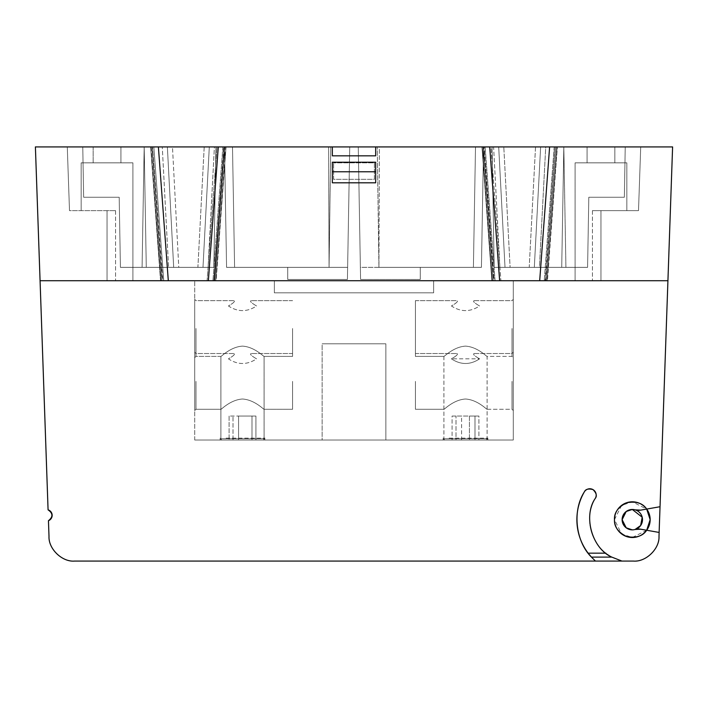<?xml version="1.0" encoding="UTF-8"?>
<svg xmlns="http://www.w3.org/2000/svg" width="708" height="708" viewBox="0 0 708 708"><rect width="100%" height="100%" fill="white"/><g stroke="black" fill="none" stroke-linecap="round" stroke-linejoin="round"><path stroke-width="0.53" stroke-dasharray="3.54 2.66" d="M481.431 267.35L483.537 146.919L358.266 146.919L483.537 146.919L358.266 146.919L483.537 146.919L358.266 146.919L360.584 279.456L420.269 279.456L420.269 267.35L481.431 267.35L483.537 146.919L358.266 146.919L360.372 267.35L378.939 267.35L379.382 146.919L358.266 146.919L360.584 279.456L360.372 267.35L481.431 267.35L483.537 146.919L379.382 146.919L378.939 267.35L377.249 146.919L378.939 267.35L360.372 267.35L358.266 146.919L360.584 279.456L360.372 267.35L360.584 279.456L420.269 279.456L360.584 279.456L358.266 146.919L475.502 146.919L473.404 267.35L481.431 267.35L483.537 146.919L475.502 146.919L473.404 267.35L420.269 267.35L420.269 279.456L420.269 267.35L481.431 267.35L378.939 267.35L481.431 267.35L483.537 146.919L481.431 267.35L483.537 146.919L481.431 267.35L360.372 267.35L360.584 279.456L420.269 279.456L420.269 267.35L481.431 267.35M224.763 146.919L225.666 146.919L215.754 280.731L226.038 146.919L215.754 280.731L161.831 280.731L214.843 280.731L224.763 146.919L151.91 146.919L161.831 280.731L160.928 280.731L150.636 146.919L151.91 146.919L161.831 280.731L168.309 280.731L158.388 146.919L35.4 146.919L48.091 509.849C53.065 513.291 53.197 516.911 48.471 520.699C53.197 516.911 53.073 513.291 48.073 509.84C53.073 513.291 53.197 516.911 48.454 520.699L49.02 536.478C48.401 548.85 62.154 562.125 74.49 561.081C62.136 562.125 48.383 548.85 49.002 536.478C48.383 548.85 62.136 562.125 74.473 561.081A25.488 25.488 0 0 1 49.02 536.478L48.471 520.699C53.197 516.911 53.073 513.291 48.073 509.84L35.4 146.919L67.278 146.919L69.499 210.639L107.041 210.639L107.041 280.731L107.041 210.639L69.499 210.639L107.041 210.639L107.041 280.731L107.041 210.639L107.041 280.731L213.843 280.731L224.126 146.919L67.278 146.919L69.499 210.639L67.278 146.919L69.499 210.639L115.572 210.639L81.163 210.639L115.572 210.639L107.041 210.639L107.041 280.731L107.041 210.639L107.041 280.731L169.584 280.731L162.459 280.731L152.547 146.919L162.84 280.731L163.743 280.731L153.822 146.919L152.919 146.919L159.663 146.919L35.4 146.919L158.388 146.919L151.91 146.919L161.831 280.731L214.843 280.731L224.763 146.919L151.008 146.919L158.388 146.919L151.008 146.919L158.388 146.919L168.309 280.731L216.126 280.731L226.038 146.919L215.754 280.731L214.843 280.731L224.763 146.919L225.666 146.919L218.285 146.919L226.038 146.919L216.126 280.731L208.364 280.731L218.285 146.919L375.665 146.919L375.665 155.84L375.665 146.919L375.665 155.84L375.665 146.919L489.715 146.919L332.335 146.919L332.335 155.84L332.335 146.919L332.335 155.84L375.665 155.84L375.665 146.919M659.121 532.443L672.6 146.919L660.033 506.724L640.731 510.132L635.067 509.849A12.744 12.744 0 0 0 640.731 510.132L660.033 506.724L667.927 280.731L539.691 280.731L549.612 146.919L556.992 146.919L547.072 280.731L539.691 280.731L547.452 280.731L557.364 146.919L547.072 280.731L546.169 280.731L556.09 146.919L483.237 146.919L493.157 280.731L491.874 280.731L482.334 146.919L483.237 146.919L493.157 280.731L546.169 280.731L556.09 146.919L483.237 146.919L493.157 280.731L546.169 280.731L556.09 146.919L556.992 146.919L547.072 280.731L160.548 280.731L151.008 146.919L151.91 146.919M214.214 280.731L500.91 280.731L490.989 146.919L153.822 146.919L163.743 280.731L213.843 280.731L223.755 146.919L217.011 146.919L207.09 280.731L274.359 280.731L274.359 292.829L433.641 292.829L433.641 280.731L433.641 292.829L274.359 292.829L274.359 280.731L274.359 292.829L433.641 292.829L433.641 280.731L274.359 280.731L274.359 292.829L433.641 292.829L433.641 280.731L500.91 280.731L493.786 280.731L483.874 146.919L490.989 146.919L217.011 146.919L207.09 280.731L214.214 280.731L224.126 146.919L214.214 280.731M374.39 162.849L374.39 179.328L333.61 179.328L333.61 162.849L333.61 179.328L374.39 179.328L374.39 162.849L333.61 162.849L374.39 162.849M495.069 280.731L600.959 280.731L420.906 280.731L600.959 280.731L600.959 210.639L592.428 210.639L626.837 210.639L592.428 210.639L600.959 210.639L600.959 280.731L592.428 280.731L600.959 280.731L600.959 210.639L638.501 210.639L640.722 146.919L484.245 146.919L494.157 280.731L545.16 280.731L555.081 146.919L545.541 280.731L538.416 280.731L600.959 280.731L575.091 280.731L600.959 280.731L600.959 210.639L638.501 210.639L640.722 146.919L548.337 146.919L555.081 146.919L554.178 146.919L544.257 280.731L554.178 146.919L484.245 146.919L490.989 146.919L500.91 280.731L493.786 280.731L483.874 146.919L494.157 280.731L495.069 280.731L485.148 146.919L495.069 280.731M499.636 280.731L492.246 280.731L482.334 146.919L489.715 146.919L482.334 146.919L489.715 146.919L499.636 280.731L208.364 280.731M646.678 530.248L632.315 537.505L621.606 533.938L614.473 519.663L621.606 505.388L632.315 501.822L646.678 509.079A17.842 17.842 0 0 0 614.473 519.663A17.842 17.842 0 0 0 646.678 530.248C642.855 536.106 636.209 538.23 626.739 536.611C618.155 532.301 614.066 526.646 614.473 519.663C614.066 512.672 618.155 507.025 626.739 502.715C636.209 501.096 642.855 503.211 646.678 509.079A17.842 17.842 0 0 0 620.341 506.432A17.842 17.842 0 0 0 620.341 532.894A17.842 17.842 0 0 0 646.678 530.248L659.139 532.443L658.998 536.478C659.617 548.85 645.864 562.125 633.527 561.081C645.864 562.125 659.617 548.85 658.998 536.478L659.139 532.443L658.998 536.478C659.617 548.85 645.864 562.125 633.527 561.081L74.473 561.081C62.136 562.125 48.383 548.85 49.002 536.478L48.454 520.699M635.067 529.478A10.195 10.195 0 0 1 632.315 529.858L635.067 529.478A10.195 10.195 0 0 1 622.12 519.663A10.195 10.195 0 0 1 635.067 509.849L635.067 509.849C627.607 508.972 623.288 512.238 622.12 519.663C623.288 527.079 627.607 530.354 635.067 529.478L640.731 529.195A12.744 12.744 0 0 0 635.067 529.478C627.607 530.354 623.288 527.079 622.12 519.663C623.288 512.238 627.607 508.972 635.067 509.849M659.139 532.443L640.731 529.195L659.139 532.443M93.146 146.919L120.926 146.919L120.926 162.849L93.146 162.849L120.926 162.849L93.146 162.849L120.926 162.849L120.926 146.919L93.146 146.919L93.146 162.849L93.146 146.919L120.926 146.919L120.926 162.849L120.926 146.919L93.146 146.919L93.146 162.849L93.146 146.919M132.909 162.849L81.163 162.849L132.909 162.849L132.909 280.731L115.572 280.731L132.909 280.731L132.909 162.849L81.163 162.849L81.163 210.639L81.163 162.849L132.909 162.849L132.909 280.731L132.909 162.849M584.304 491.945C585.498 489.157 588.401 488.378 593.012 489.617C596.384 492.989 597.163 495.892 595.34 498.317A6.372 6.372 0 0 0 593.012 489.617A6.372 6.372 0 0 0 584.304 491.945A55.436 55.436 0 0 0 588.144 553.16L605.844 553.16A42.692 42.692 0 0 1 595.34 498.317C582.888 515.866 592.065 548.603 611.827 557.116L621.96 561.081L611.827 557.116L621.96 561.081L595.463 561.081L588.144 553.16A55.436 55.436 0 0 1 584.304 491.945C585.498 489.157 588.401 488.378 593.012 489.617C596.384 492.989 597.163 495.892 595.34 498.317A6.372 6.372 0 0 0 593.012 489.617A6.372 6.372 0 0 0 584.304 491.945C572.179 510.707 575.551 541.425 591.445 557.116L611.827 557.116L621.96 561.081L633.527 561.081C645.846 562.125 659.599 548.85 658.98 536.478A25.488 25.488 0 0 1 633.51 561.081L74.49 561.081L595.463 561.081L588.144 553.16L605.844 553.16L611.827 557.116L621.96 561.081L595.463 561.081L591.445 557.116C575.551 541.425 572.179 510.707 584.304 491.945M48.091 509.849L35.418 146.919L672.582 146.919L640.722 146.919L638.501 210.639L600.959 210.639L600.959 280.731L600.959 210.639L592.428 210.639L638.501 210.639L640.722 146.919L672.6 146.919L549.612 146.919L539.691 280.731L667.927 280.731L672.6 146.919L556.09 146.919M575.091 162.849L575.091 280.731L592.428 280.731L575.091 280.731L575.091 162.849L626.837 162.849L626.837 210.639L592.428 210.639L626.837 210.639L626.837 162.849L575.091 162.849L575.091 280.731L575.091 162.849L626.837 162.849L626.837 210.639L626.837 162.849L575.091 162.849M587.074 162.849L614.854 162.849L587.074 162.849L614.854 162.849L587.074 162.849L587.074 146.919L614.854 146.919L614.854 162.849L614.854 146.919L587.074 146.919L587.074 162.849L587.074 146.919L614.854 146.919L614.854 162.849L614.854 146.919L587.074 146.919L587.074 162.849M535.531 146.919L540.629 146.919L534.319 267.35L529.221 267.35L535.531 146.919L503.795 146.919L510.105 267.35L529.221 267.35L535.531 146.919L545.726 146.919L539.416 267.35L587.587 267.35L588.808 197.258L624.35 197.258L625.235 146.919L545.726 146.919L539.416 267.35L534.319 267.35L540.629 146.919L534.319 267.35L505.008 267.35L498.697 146.919L503.795 146.919L510.105 267.35L499.91 267.35L493.6 146.919L498.697 146.919L505.008 267.35L498.697 146.919L535.531 146.919M494.175 267.35L499.91 267.35L493.6 146.919L492.078 146.919L563.816 146.919L492.078 146.919L563.816 146.919L561.718 267.35L563.816 146.919L625.235 146.919L563.816 146.919L561.718 267.35L587.587 267.35L588.808 197.258L624.35 197.258L625.235 146.919L492.078 146.919L494.175 267.35L492.078 146.919L494.175 267.35L561.718 267.35L563.816 146.919L492.078 146.919L494.175 267.35L565.922 267.35L563.816 146.919L561.718 267.35L494.175 267.35L505.008 267.35L498.697 146.919L492.078 146.919L494.175 267.35L492.078 146.919L494.175 267.35L561.718 267.35L563.816 146.919L625.235 146.919L540.629 146.919L534.319 267.35L587.587 267.35L561.718 267.35L587.587 267.35L565.922 267.35L563.816 146.919L561.718 267.35L563.816 146.919L492.078 146.919L494.175 267.35L565.922 267.35L563.816 146.919L625.235 146.919L563.816 146.919L565.922 267.35L587.587 267.35L588.808 197.258L587.587 267.35L588.808 197.258L587.587 267.35L494.175 267.35M204.205 146.919L209.303 146.919L202.992 267.35L197.895 267.35L204.205 146.919L172.469 146.919L178.779 267.35L197.895 267.35L204.205 146.919L214.4 146.919L208.09 267.35L213.825 267.35L215.922 146.919L144.184 146.919L146.282 267.35L144.184 146.919L215.922 146.919L214.4 146.919L208.09 267.35L202.992 267.35L209.303 146.919L202.992 267.35L173.681 267.35L167.371 146.919L172.469 146.919L178.779 267.35L168.584 267.35L162.274 146.919L167.371 146.919L173.681 267.35L167.371 146.919L204.205 146.919M120.413 267.35L168.584 267.35L162.274 146.919L82.765 146.919L83.65 197.258L119.192 197.258L83.65 197.258L82.765 146.919L144.184 146.919L146.282 267.35L213.825 267.35L215.922 146.919L82.765 146.919L83.65 197.258L82.765 146.919L144.184 146.919L82.765 146.919L83.65 197.258L119.192 197.258L120.413 267.35L119.192 197.258L83.65 197.258L119.192 197.258L83.65 197.258L82.765 146.919L167.371 146.919L173.681 267.35L120.413 267.35L146.282 267.35L144.184 146.919L146.282 267.35L120.413 267.35L119.192 197.258L120.413 267.35L119.192 197.258L83.65 197.258L82.765 146.919L83.65 197.258L119.192 197.258L120.413 267.35L146.282 267.35L144.184 146.919L215.922 146.919L144.184 146.919L146.282 267.35L213.825 267.35L215.922 146.919L209.303 146.919L202.992 267.35L213.825 267.35L215.922 146.919L82.765 146.919L144.184 146.919L142.078 267.35L213.825 267.35L146.282 267.35L144.184 146.919L142.078 267.35L120.413 267.35L119.192 197.258L120.413 267.35L213.825 267.35L215.922 146.919L213.825 267.35L215.922 146.919L213.825 267.35L142.078 267.35L144.184 146.919L142.078 267.35L120.413 267.35M226.569 267.35L329.061 267.35L330.751 146.919L224.463 146.919L349.734 146.919L224.463 146.919L349.734 146.919L224.463 146.919L226.569 267.35L224.463 146.919L226.569 267.35L287.731 267.35L234.596 267.35L232.498 146.919L224.463 146.919L226.569 267.35L234.596 267.35L232.498 146.919L224.463 146.919L226.569 267.35L347.628 267.35L349.734 146.919L232.498 146.919L234.596 267.35L232.498 146.919L349.734 146.919L224.463 146.919L226.569 267.35L287.731 267.35L226.569 267.35L224.463 146.919L226.569 267.35L329.061 267.35L328.618 146.919L329.061 267.35L330.751 146.919L349.734 146.919L347.416 279.456L349.734 146.919L347.416 279.456L347.628 267.35L329.061 267.35L347.628 267.35L349.734 146.919L347.416 279.456L287.731 279.456L347.416 279.456L349.734 146.919L347.416 279.456L347.628 267.35L226.569 267.35M287.731 279.456L287.731 267.35L287.731 279.456L347.416 279.456L287.731 279.456L287.731 267.35L287.731 279.456M588.808 197.258L624.35 197.258L588.808 197.258L624.35 197.258L625.235 146.919L624.35 197.258L625.235 146.919L624.35 197.258L588.808 197.258L624.35 197.258L625.235 146.919L624.35 197.258L588.808 197.258L587.587 267.35L588.808 197.258M366.363 280.731L341.637 280.731L366.363 280.731M442.633 440.013L488.378 440.013L442.633 440.013L488.378 440.013L442.633 440.013L488.378 440.013L442.633 440.013L488.378 440.013L442.633 440.013L443.907 438.739L487.104 438.739L443.907 438.739L442.633 440.013L443.907 438.739L487.104 438.739L443.907 438.739L487.104 438.739L443.907 438.739L442.633 440.013M195.983 328.512L195.983 356.389L195.983 328.512M292.581 328.512L292.581 356.389L292.581 328.512M256.579 305.962C251.278 302.918 249.499 301.148 251.251 300.635C249.49 301.121 251.26 302.891 256.579 305.962C251.278 302.918 249.499 301.148 251.251 300.635C249.49 301.121 251.26 302.891 256.579 305.962C247.207 312.148 237.817 312.148 228.419 305.962C233.72 302.918 235.49 301.148 233.737 300.635C235.507 301.121 233.729 302.891 228.419 305.962C233.72 302.918 235.49 301.148 233.737 300.635C235.507 301.121 233.729 302.891 228.419 305.962C237.791 312.148 247.181 312.148 256.579 305.962C251.278 302.918 249.499 301.148 251.251 300.635C249.49 301.121 251.26 302.891 256.579 305.962C251.278 302.918 249.499 301.148 251.251 300.635C249.49 301.121 251.26 302.891 256.579 305.962C247.207 312.148 237.817 312.148 228.419 305.962C233.72 302.918 235.49 301.148 233.737 300.635C235.507 301.121 233.729 302.891 228.419 305.962C233.72 302.918 235.49 301.148 233.737 300.635C235.507 301.121 233.729 302.891 228.419 305.962C237.791 312.148 247.181 312.148 256.579 305.962M220.896 356.389C221.162 356.867 230.445 346.832 242.455 346.132C254.526 346.787 263.827 356.876 264.093 356.389C263.819 356.859 254.553 346.84 242.543 346.132C230.481 346.787 221.179 356.859 220.896 356.389L220.896 438.739L264.093 438.739L220.896 438.739L219.622 440.013L265.367 440.013L219.622 440.013L265.367 440.013L219.622 440.013L265.367 440.013L219.622 440.013L265.367 440.013L219.622 440.013L220.896 438.739L264.093 438.739L220.896 438.739L264.093 438.739L220.896 438.739L219.622 440.013L220.896 438.739L264.093 438.739L220.896 438.739L220.896 356.389C221.162 356.867 230.445 346.832 242.455 346.132C254.526 346.787 263.827 356.876 264.093 356.389C263.819 356.859 254.553 346.84 242.543 346.132C230.481 346.787 221.179 356.859 220.896 356.389L195.983 356.389L194.709 357.664L194.709 299.36L194.709 357.664L194.709 299.36L194.709 357.664L195.983 356.389L220.896 356.389M322.14 343.805L385.86 343.805L322.14 343.805L322.14 440.013L385.86 440.013L322.14 440.013L385.86 440.013L322.14 440.013L322.14 343.805L385.86 343.805L322.14 343.805M512.017 381.4L512.017 409.277L512.017 381.4M415.419 381.4L415.419 409.277L415.419 381.4M479.582 358.841C474.28 355.805 472.51 354.035 474.263 353.522C472.493 354.009 474.272 355.779 479.582 358.841C474.28 355.805 472.51 354.035 474.263 353.522C472.493 354.009 474.272 355.779 479.582 358.841C470.209 365.036 460.82 365.036 451.421 358.841C456.722 355.805 458.501 354.035 456.749 353.522C458.51 354.009 456.74 355.779 451.421 358.841C456.722 355.805 458.501 354.035 456.749 353.522C458.51 354.009 456.74 355.779 451.421 358.841C460.793 365.036 470.183 365.036 479.582 358.841C474.28 355.805 472.51 354.035 474.263 353.522C472.493 354.009 474.272 355.779 479.582 358.841C474.28 355.805 472.51 354.035 474.263 353.522C472.493 354.009 474.272 355.779 479.582 358.841C470.209 365.036 460.82 365.036 451.421 358.841C460.793 365.036 470.183 365.036 479.582 358.841L451.421 358.841C456.722 355.805 458.501 354.035 456.749 353.522C458.51 354.009 456.74 355.779 451.421 358.841C456.722 355.805 458.501 354.035 456.749 353.522C458.51 354.009 456.74 355.779 451.421 358.841M443.907 409.277C444.173 409.746 453.447 399.719 465.466 399.02C477.537 399.675 486.839 409.755 487.104 409.277C486.821 409.737 477.564 399.728 465.554 399.02C453.483 399.666 444.181 409.746 443.907 409.277C444.173 409.746 453.447 399.719 465.466 399.02C477.537 399.675 486.839 409.755 487.104 409.277C486.821 409.737 477.564 399.728 465.554 399.02C453.483 399.666 444.181 409.746 443.907 409.277L415.419 409.277L443.907 409.277M513.291 381.4L513.291 410.551L513.291 381.4M443.907 356.389L443.907 438.739L487.104 438.739L443.907 438.739L443.907 356.389C444.173 356.867 453.447 346.832 465.466 346.132C477.537 346.787 486.839 356.876 487.104 356.389C486.821 356.859 477.564 346.84 465.554 346.132C453.483 346.787 444.181 356.859 443.907 356.389C444.173 356.867 453.447 346.832 465.466 346.132C477.537 346.787 486.839 356.876 487.104 356.389C486.821 356.859 477.564 346.84 465.554 346.132C453.483 346.787 444.181 356.859 443.907 356.389L415.419 356.389L415.419 300.635L415.419 356.389L415.419 300.635L415.419 356.389L443.907 356.389M512.017 328.512L512.017 356.389L512.017 328.512M479.582 305.962C474.28 302.918 472.51 301.148 474.263 300.635C472.493 301.121 474.272 302.891 479.582 305.962C474.28 302.918 472.51 301.148 474.263 300.635C472.493 301.121 474.272 302.891 479.582 305.962C470.209 312.148 460.82 312.148 451.421 305.962C456.722 302.918 458.501 301.148 456.749 300.635C458.51 301.121 456.74 302.891 451.421 305.962C456.722 302.918 458.501 301.148 456.749 300.635C458.51 301.121 456.74 302.891 451.421 305.962C460.793 312.148 470.183 312.148 479.582 305.962C474.28 302.918 472.51 301.148 474.263 300.635C472.493 301.121 474.272 302.891 479.582 305.962C474.28 302.918 472.51 301.148 474.263 300.635C472.493 301.121 474.272 302.891 479.582 305.962C470.209 312.148 460.82 312.148 451.421 305.962C456.722 302.918 458.501 301.148 456.749 300.635C458.51 301.121 456.74 302.891 451.421 305.962C456.722 302.918 458.501 301.148 456.749 300.635C458.51 301.121 456.74 302.891 451.421 305.962C460.793 312.148 470.183 312.148 479.582 305.962M513.291 328.512L513.291 357.664L513.291 328.512M513.291 440.013L513.291 280.731L513.291 440.013L194.709 440.013L513.291 440.013L513.291 280.731L513.291 440.013L194.709 440.013L194.709 280.731L194.709 440.013L513.291 440.013M411.985 440.013L424.729 440.013L411.985 440.013M195.983 381.4L195.983 409.277L195.983 381.4M292.581 381.4L292.581 409.277L292.581 381.4M256.579 358.841C251.278 355.805 249.499 354.035 251.251 353.522C249.49 354.009 251.26 355.779 256.579 358.841C251.278 355.805 249.499 354.035 251.251 353.522C249.49 354.009 251.26 355.779 256.579 358.841C247.207 365.036 237.817 365.036 228.419 358.841C233.72 355.805 235.49 354.035 233.737 353.522C235.507 354.009 233.729 355.779 228.419 358.841C233.72 355.805 235.49 354.035 233.737 353.522C235.507 354.009 233.729 355.779 228.419 358.841C237.791 365.036 247.181 365.036 256.579 358.841C251.278 355.805 249.499 354.035 251.251 353.522C249.49 354.009 251.26 355.779 256.579 358.841C251.278 355.805 249.499 354.035 251.251 353.522C249.49 354.009 251.26 355.779 256.579 358.841C247.207 365.036 237.817 365.036 228.419 358.841C233.72 355.805 235.49 354.035 233.737 353.522C235.507 354.009 233.729 355.779 228.419 358.841C233.72 355.805 235.49 354.035 233.737 353.522C235.507 354.009 233.729 355.779 228.419 358.841C237.791 365.036 247.181 365.036 256.579 358.841M220.896 409.277C221.162 409.746 230.445 399.719 242.455 399.02C254.526 399.675 263.827 409.755 264.093 409.277C263.819 409.737 254.553 399.728 242.543 399.02C230.481 399.666 221.179 409.746 220.896 409.277C221.162 409.746 230.445 399.719 242.455 399.02C254.526 399.675 263.827 409.755 264.093 409.277C263.819 409.737 254.553 399.728 242.543 399.02C230.481 399.666 221.179 409.746 220.896 409.277L195.983 409.277L194.709 410.551L194.709 352.248L194.709 410.551L194.709 352.248L194.709 410.551L195.983 409.277L220.896 409.277M478.918 440.013L474.997 440.013L474.997 416.056L474.997 440.013L461.581 440.013L478.918 440.013L478.918 416.056L474.997 416.056L478.918 416.056L478.918 440.013L452.085 440.013L461.581 440.013L452.085 440.013L456.014 440.013L456.014 416.056L456.014 440.013L478.918 440.013M452.085 416.056L469.431 416.056L469.431 440.013L469.431 416.056L478.918 416.056L452.085 416.056L452.085 440.013L452.085 416.056L461.581 416.056L461.581 440.013M449.111 438.155L488.095 438.155L449.111 438.155M451.244 440.013L486.237 440.013L451.244 440.013M238.569 440.013L251.986 440.013L251.986 416.056L251.986 440.013L255.915 440.013L238.569 440.013L238.569 416.056L255.915 416.056L255.915 440.013L229.082 440.013L238.569 440.013L238.569 416.056L255.915 416.056L255.915 440.013L233.003 440.013L233.003 416.056L233.003 440.013L229.082 440.013L238.569 440.013M229.082 416.056L229.082 440.013L229.082 416.056L238.569 416.056L229.082 416.056M226.1 438.155L265.093 438.155L226.1 438.155M228.233 440.013L263.234 440.013L228.233 440.013M375.665 155.84L332.335 155.84L332.335 146.919L218.285 146.919M667.91 280.731L660.015 506.724L667.927 280.731L600.959 280.731L600.959 210.639L600.959 280.731L667.927 280.731M591.445 557.116L595.463 561.081L591.445 557.116L611.827 557.116L605.844 553.16A42.692 42.692 0 0 1 595.34 498.317C582.888 515.866 592.065 548.603 611.827 557.116L605.844 553.16A42.692 42.692 0 0 1 595.34 498.317M74.473 561.081L621.96 561.081M375.665 182.806L375.665 162.212L332.335 162.212L332.335 182.806M640.731 510.132L660.033 506.724M81.163 162.849L81.163 210.639L81.163 162.849M215.754 280.731L214.843 280.731M332.335 155.84L332.335 146.919M493.157 280.731L492.246 280.731L482.334 146.919L489.715 146.919M483.237 146.919L481.962 146.919L492.246 280.731M547.072 280.731L556.992 146.919M473.404 267.35L475.502 146.919L473.404 267.35M194.709 440.013L194.709 280.731L194.709 440.013M222.852 146.919L212.931 280.731L222.852 146.919M115.572 210.639L115.572 280.731L115.572 210.639M592.428 210.639L592.428 280.731L592.428 210.639M160.928 280.731L151.008 146.919M160.548 280.731L150.636 146.919L160.548 280.731M487.104 438.739L488.378 440.013L487.104 438.739L488.378 440.013L487.104 438.739L487.104 356.389L512.017 356.389L513.291 357.664L512.017 356.389L487.104 356.389L487.104 438.739M292.581 300.635L251.251 300.635L292.581 300.635M233.737 300.635L195.983 300.635L194.709 299.36L195.983 300.635L233.737 300.635M292.581 356.389L264.093 356.389L264.093 438.739L265.367 440.013L264.093 438.739L265.367 440.013L264.093 438.739L264.093 356.389L292.581 356.389M385.86 343.805L385.86 440.013L385.86 343.805M487.104 409.277L512.017 409.277L513.291 410.551L512.017 409.277L487.104 409.277M415.419 353.522L456.749 353.522L415.419 353.522M474.263 353.522L512.017 353.522L513.291 352.248L512.017 353.522L474.263 353.522M415.419 300.635L456.749 300.635L415.419 300.635M474.263 300.635L512.017 300.635L513.291 299.36L512.017 300.635L474.263 300.635M292.581 353.522L251.251 353.522L292.581 353.522M233.737 353.522L195.983 353.522L194.709 352.248L195.983 353.522L233.737 353.522M292.581 409.277L264.093 409.277L292.581 409.277M486.237 440.013L488.095 438.155L486.237 440.013M444.766 440.013L442.907 438.155L444.766 440.013M263.234 440.013L265.093 438.155L263.234 440.013M221.763 440.013L219.905 438.155L221.763 440.013M491.874 280.731L481.962 146.919L491.874 280.731"/><path stroke-width="1.06" d="M640.731 510.132L635.067 509.849A10.195 10.195 0 0 1 635.067 529.478L640.731 529.195L646.678 530.248L640.731 529.195A12.744 12.744 0 0 0 635.067 529.478L640.634 525.557L642.209 517.229L632.315 509.468L626.199 511.503L622.12 519.663L626.199 527.814L632.315 529.858A10.195 10.195 0 0 1 622.12 519.663A10.195 10.195 0 0 1 635.067 509.849A12.744 12.744 0 0 0 640.731 510.132L646.678 509.079C642.855 503.211 636.209 501.096 626.739 502.715C618.155 507.025 614.066 512.672 614.473 519.663C614.066 526.646 618.155 532.301 626.739 536.611C636.209 538.23 642.855 536.106 646.678 530.248A17.842 17.842 0 0 0 620.341 506.432A17.842 17.842 0 0 0 620.341 532.894A17.842 17.842 0 0 0 646.678 530.248L650.156 519.663L646.678 509.079L660.033 506.724L659.121 532.443M595.34 498.317A6.372 6.372 0 0 0 593.012 489.617A6.372 6.372 0 0 0 584.304 491.945C585.498 489.157 588.401 488.378 593.012 489.617C596.384 492.989 597.163 495.892 595.34 498.317C582.888 515.866 592.065 548.603 611.827 557.116L621.96 561.081L74.473 561.081C62.136 562.125 48.383 548.85 49.002 536.478L48.454 520.699A5.735 5.735 0 0 0 48.091 509.849M332.335 171.77L375.665 171.77M332.335 162.212L375.665 162.212L375.665 182.806L332.335 182.806L332.335 162.212M660.033 506.724L672.6 146.919L549.612 146.919L539.691 280.731L499.636 280.731L489.715 146.919L218.285 146.919L208.364 280.731L168.309 280.731L158.388 146.919L35.4 146.919L48.073 509.84C53.073 513.291 53.197 516.911 48.454 520.699M635.067 529.478A10.195 10.195 0 0 1 622.12 519.663A10.195 10.195 0 0 1 635.067 509.849M646.678 530.248L659.139 532.443L658.998 536.478C659.617 548.85 645.864 562.125 633.527 561.081L621.96 561.081M605.844 553.16L588.144 553.16A55.436 55.436 0 0 1 584.304 491.945C572.179 510.707 575.551 541.425 591.445 557.116L588.144 553.16M74.473 561.081L595.463 561.081L591.445 557.116L611.827 557.116M218.285 146.919L158.388 146.919M375.665 146.919L375.665 155.84L332.335 155.84L332.335 146.919M549.612 146.919L489.715 146.919M539.691 280.731L667.927 280.731M208.364 280.731L499.636 280.731M40.073 280.731L168.309 280.731"/></g></svg>
